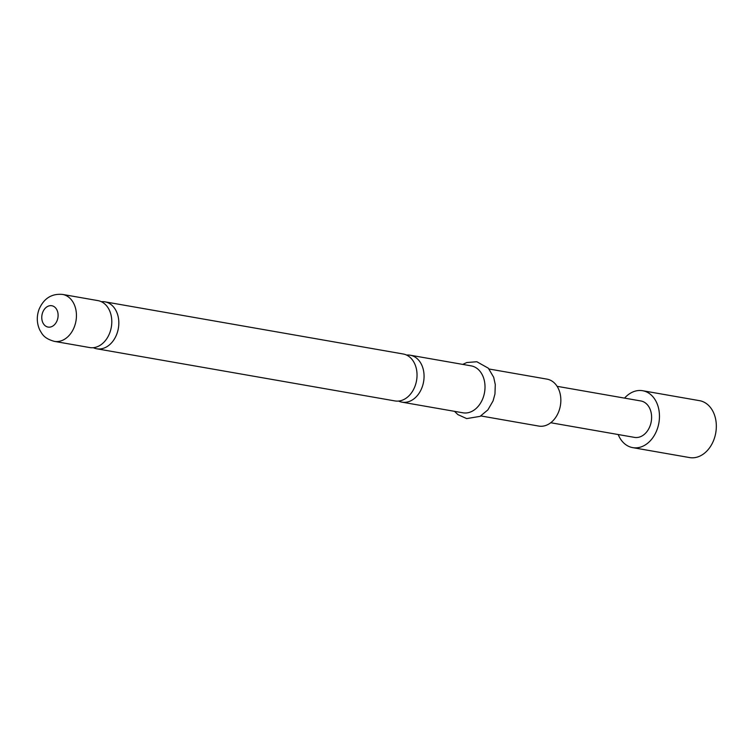 <?xml version="1.0" encoding="UTF-8"?>
<svg xmlns="http://www.w3.org/2000/svg" width="752" height="752" viewBox="0 0 752 752"><rect width="100%" height="100%" fill="white"/><g stroke="black" fill="none" stroke-linecap="round" stroke-linejoin="round"><path stroke-width="1.13" d="M93.314 347.687A23.829 17.766 -80.1 0 0 96.745 348.787A23.829 17.766 -80.1 0 0 116.72 334.283A23.829 17.766 -80.1 0 0 109.303 303.404A23.829 17.766 -80.1 0 0 104.951 301.834A23.829 17.766 -80.1 0 0 101.36 301.702M398.56 401.06A23.829 17.766 -80.1 0 0 401.991 402.16A23.829 17.766 -80.1 0 0 421.957 387.656A23.829 17.766 -80.1 0 0 414.549 356.777A23.829 17.766 -80.1 0 0 410.197 355.207A23.829 17.766 -80.1 0 0 406.597 355.076M624.555 398.118A28.886 21.535 99.9 0 1 642.65 390.72A28.886 21.535 99.9 0 1 656.91 430.05A28.886 21.535 99.9 0 1 632.705 447.628A28.886 21.535 99.9 0 1 618.191 434.534M642.65 390.72L699.529 400.666A28.886 21.535 99.9 0 1 713.78 439.995A28.886 21.535 99.9 0 1 689.575 457.573L632.705 447.628M102.272 302.172A23.829 17.766 99.9 0 1 109.689 333.051A23.829 17.766 99.9 0 1 89.714 347.556L54.36 341.37A23.829 17.766 99.9 0 0 74.335 326.876A23.829 17.766 99.9 0 0 62.576 294.427L97.92 300.612A23.829 17.766 99.9 0 1 102.272 302.172M104.951 301.834L403.166 353.985A23.829 17.766 99.9 0 1 407.518 355.546A23.829 17.766 99.9 0 1 414.925 386.425A23.829 17.766 99.9 0 1 394.96 400.929L96.745 348.787M489.044 368.997L546.986 379.13A23.829 17.766 99.9 0 1 558.745 411.57A23.829 17.766 99.9 0 1 538.77 426.074L480.838 415.941M410.197 355.207L471.147 365.867A23.829 17.766 99.9 0 1 482.906 398.316A23.829 17.766 99.9 0 1 462.941 412.81L401.991 402.16M557.11 386.321L640.864 400.966A18.49 13.78 99.9 0 1 649.982 426.14A18.49 13.78 99.9 0 1 634.491 437.382L550.737 422.737M42.723 312.324A10.829 8.075 99.9 0 1 53.777 306.449A10.829 8.075 99.9 0 1 57.152 320.484A10.829 8.075 99.9 0 1 46.098 326.368A10.829 8.075 99.9 0 1 42.723 312.324M62.576 294.427C51.728 293.44 43.907 298.347 39.132 309.138C36.538 316.131 36.698 322.975 39.612 329.677C42.178 334.057 43.71 338.362 54.36 341.37M454.518 411.344L457.855 414.587L466.682 418.601L480.086 416.364L487.879 409.887L493.068 400.919L494.957 394.001L495.286 384.573L493.688 377.288L488.349 368.207L476.815 361.731L466.785 362.539L462.724 364.4"/></g></svg>
